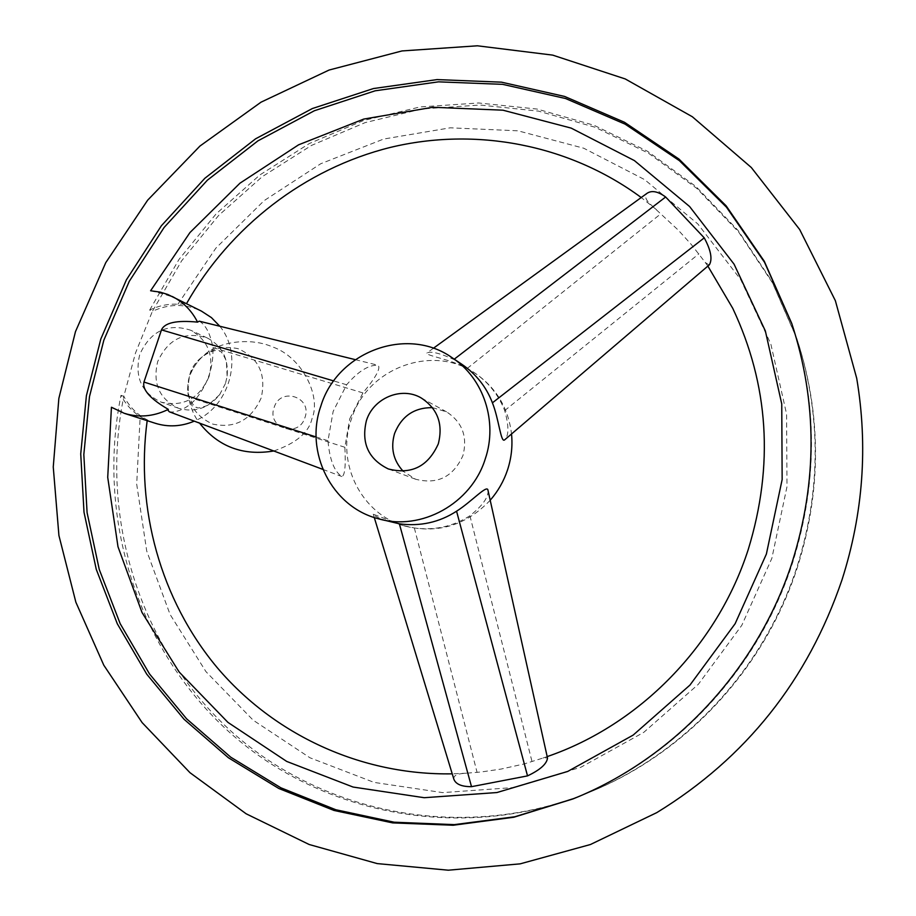 <?xml version="1.0" encoding="UTF-8"?>
<svg xmlns="http://www.w3.org/2000/svg" width="916" height="916" viewBox="0 0 916 916"><rect width="100%" height="100%" fill="white"/><g stroke="black" fill="none" stroke-linecap="round" stroke-linejoin="round"><path stroke-width="0.69" stroke-dasharray="4.58 3.44" d="M225.451 383.506L219.634 394.693C208.344 408.353 194.696 412.887 178.689 408.307C159.418 399.193 152.422 383.621 157.701 361.591C168.304 338.702 184.906 330.859 207.485 338.061C222.119 345.985 228.668 358.763 227.134 376.396L225.451 383.506M209.008 376.716C199.127 398.804 183.189 407.276 161.193 402.147C141.499 392.827 134.366 376.9 139.793 354.355C150.648 330.916 167.617 322.867 190.688 330.229C208.15 340.294 214.252 355.786 209.008 376.716M155.388 423.306C141.43 418.589 130.908 409.589 123.82 396.319C99.123 517.597 139.701 649.112 232.378 732.399C325.088 815.274 465.9 841.953 588.404 792.672C685.179 754.017 764.826 668.795 797.538 566.901C821.629 489.98 821.48 414.124 797.092 339.321L772.428 282.769L738.605 231.977L696.813 188.398L648.494 153.212L595.182 127.278L538.539 111.134L480.236 105.042L421.921 108.958L365.186 122.595L311.497 145.415L262.228 176.685L218.592 215.489L181.677 260.774L152.377 311.348C168.991 303.62 185.341 303.54 201.406 311.096M219.806 326.233C243.324 354.446 230.775 405.021 196.345 420.215L194.284 421.154M792.019 324.218L792.26 324.905C817.702 402.948 817.839 482.16 792.672 562.538C758.482 669.001 675.264 758.07 574.309 798.386L573.645 798.649M150.602 290.761C166.472 294.425 177.361 298.204 183.28 302.097L186.383 303.86L177.887 304.238C168.109 303.746 158.708 305.692 149.663 310.077L152.377 311.348L135.511 352.969L123.82 396.319L120.992 395.346C125.607 404.174 132.007 411.238 140.171 416.551L146.938 420.604M149.663 310.077L179.067 259.32L216.119 213.875L259.892 174.922L309.333 143.526L363.205 120.614L420.146 106.92L478.667 102.981L537.177 109.073L594.015 125.263L647.52 151.289L696.023 186.589L737.964 230.317L771.913 281.292L796.668 338.061C821.148 413.15 821.297 489.304 797.115 566.523C764.276 668.817 684.321 754.372 587.179 793.176C464.206 842.628 322.89 815.835 229.87 732.651C136.896 649.055 96.203 517.059 120.992 395.346M199.253 321.173C205.768 324.894 210.325 333.687 212.901 347.553C213.691 366.858 207.909 384.113 195.543 399.342C188.444 406.83 180.784 411.055 172.574 412.04L169.346 411.799M709.121 265.022L705.366 262.548L691.317 244.515L678.241 230.088L651.299 205.104C645.746 200.18 644.28 196.276 646.925 193.391M129.603 415.04L111.431 407.254M453.786 779.012C453.523 775.669 456.958 773.802 464.114 773.39L481.152 771.982L500.972 769.085L524.204 763.933L543.096 758.001L547.459 757.853M177.887 304.238L215.867 248.144L264.106 200.65L320.749 163.735L383.644 139.049L450.283 127.816L517.941 130.805L583.721 148.22L644.646 179.628L697.855 223.985L740.666 279.529L770.803 343.866L786.581 414.055L786.981 486.74L771.845 558.359L741.8 625.307L698.37 684.263L643.776 732.342L580.801 767.287L512.639 787.611L442.611 792.615L374.026 782.39L309.974 757.784L253.194 720.216L205.963 671.657L170.055 614.407L146.72 551.008L136.69 484.14L140.171 416.551M461.698 364.179L453.867 359.473C439.76 353.095 430.738 350.954 426.799 353.038C426.112 355.843 450.203 358.992 467.194 368.461L474.774 373.007C488.697 382.556 498.67 395.082 504.682 410.586C508.849 425.219 508.975 434.86 505.071 439.497M490.197 500.25C466.416 525.177 438.329 533.879 405.96 526.356C361.751 515.181 335.634 463.198 351.275 419.459C366.709 367.98 433.234 343.134 476.125 373.923C496.587 388.35 508.391 408.364 511.529 433.978M349.74 418.784L362.942 392.918C375.766 377.541 380.838 368.324 378.148 365.278C368.896 364.648 358.385 371.14 346.626 384.766L333.138 411.456L327.985 440.745C329.611 459.557 334.214 471.477 341.805 476.515C344.851 475.805 345.87 466.061 344.863 447.271L349.74 418.784M488.045 490.541C488.48 497.399 482.446 505.804 469.919 515.754C453.008 526.563 434.482 530.639 414.353 527.971L403.441 525.67L373.27 514.208C373.911 515.914 379.167 518.41 389.014 521.685M432.444 407.643L446.504 411.834C462.259 422.07 467.744 436.623 462.958 455.504C453.283 476.927 437.459 484.827 415.498 479.194L403.177 471.236M189.898 374.873C199.699 352.969 215.729 344.233 237.988 348.653C258.747 357.904 266.487 374.335 261.175 397.945C251.202 420.055 235.057 428.78 212.73 424.097C192.142 414.627 184.528 398.22 189.898 374.873M274.113 407.54C280.262 386.552 312.619 396.926 304.959 417.547C298.708 438.627 266.407 428.024 274.113 407.54M467.194 368.461L661.043 213.634M504.682 410.586L698.897 253.835M469.919 515.754L532.059 761.757M414.353 527.971L477.087 772.417M327.985 440.745L316.123 436.966M344.863 447.271L195.543 399.342M362.942 392.918L212.901 347.553M346.626 384.766L333.733 380.942M219.634 394.693L208.344 405.078C200.959 407.918 197.077 408.639 196.688 407.242C195.188 408.181 192.578 404.643 188.868 396.639C186.956 392.907 187.265 385.579 189.807 374.667C194.879 354.549 220.126 347.118 219.588 351.4C220.836 350.679 223.103 353.908 226.378 361.099L227.134 376.396M273.781 450.981C296.212 443.264 308.978 432.398 312.081 418.383C321.367 396.674 302.314 356.828 272.041 346.729C256.949 340.019 232.492 339.069 212.695 348.962C202.138 355.065 194.593 363.812 190.036 375.194C185.238 385.716 188.192 409.005 199.596 423.146M178.689 408.307L161.193 402.147M207.485 338.061L190.688 330.229M792.26 324.905L791.79 323.531M797.092 339.321L796.668 338.061M547.184 756.605L543.096 758.001M707.862 266.098L704.415 261.278M656.406 209.615L641.211 197.524M433.348 348.286L426.799 353.038M476.125 373.923L474.774 373.007M374.278 517.529L373.27 514.208M322.856 469.393L341.805 476.515M355.282 359.645L378.148 365.278M588.404 792.672L587.179 793.176M466.473 773.207L452.218 773.837M574.309 798.386L572.969 798.924M415.498 479.194L388.304 468.946M405.96 526.356L403.441 525.67M446.504 411.834L421.028 397.842"/><path stroke-width="1.37" d="M322.856 469.393L169.346 411.799L168.166 410.528L168.304 409.36L166.861 410.082C152.766 416.62 138.591 417.707 124.347 413.345L111.431 407.254L107.722 477.362L117.992 546.726L142.026 612.506L179.101 671.955L227.947 722.392L286.731 761.436L353.095 787.05L424.223 797.71L496.907 792.546L567.714 771.444L633.162 735.101L689.943 685.088L735.124 623.727L766.383 554.054L782.149 479.537L781.749 403.933L765.364 330.974L734.06 264.151L689.599 206.524L634.376 160.575L571.149 128.103L502.941 110.195L432.81 107.264L363.767 119.069L298.616 144.808L239.946 183.2L189.978 232.527L150.602 290.761L160.197 292.124L167.88 294.528L201.406 311.096L211.413 317.6L219.806 326.233M194.284 421.154C181.311 426.581 168.338 427.303 155.388 423.306L129.603 415.04M792.203 562.115C817.484 481.404 817.347 401.872 791.79 323.531L764.276 261.243L726.148 205.837L678.951 159.052L624.46 122.263L564.622 96.443L501.487 82.165L437.081 79.589L373.407 88.554L312.345 108.546L255.633 138.785L204.863 178.265L161.388 225.748L126.397 279.827L100.829 338.966L86.402 395.678L80.734 453.889L84.009 512.239L96.26 569.328L117.305 623.785L146.778 674.222L184.082 719.3L228.428 757.772L278.808 788.481L334.008 810.454L392.643 822.889L453.145 825.247L513.83 817.244L572.969 798.924C674.313 758.448 757.875 669.024 792.203 562.115M573.645 798.649L514.758 816.774L454.336 824.629L394.132 822.202L335.783 809.733L280.857 787.794L230.74 757.177L186.624 718.842L149.514 673.947L120.202 623.716L99.272 569.5L87.089 512.662L83.825 454.576L89.482 396.639L103.84 340.18L129.282 281.304L164.113 227.466L207.382 180.189L257.923 140.869L314.36 110.744L375.148 90.81L438.535 81.845L502.655 84.352L565.538 98.516L625.136 124.152L679.432 160.701L726.48 207.199L764.517 262.285L792.019 324.218M172.288 296.498C183.337 302.154 191.753 310.696 197.558 322.123L199.253 321.173L355.282 359.645M433.348 348.286L646.925 193.391C651.665 190.139 657.906 191.341 665.646 196.997L704.244 237.862C710.873 250.137 712.591 259.114 709.385 264.804L709.121 265.022M547.459 757.853L547.516 758.105C546.715 764.024 540.051 769.944 527.524 775.886L471.511 786.672C461.527 786.707 455.618 784.153 453.786 779.012M320.863 406.04C337.168 351.755 407.139 325.432 452.264 357.812C483.659 378.377 498.029 421.807 485.228 459.019C471.397 503.72 420.948 531.509 378.205 518.708C331.707 506.949 304.352 452.172 320.863 406.04M511.529 433.978C512.708 446.161 511.38 458.137 507.544 469.897C503.777 481.186 497.995 491.297 490.197 500.25M505.071 439.497L504.659 439.84C500.834 443.47 498.934 419.036 492.419 402.834C486.339 386.93 476.102 374.049 461.698 364.179L452.264 357.812M378.205 518.708L399.376 523.826C420.215 526.597 439.279 522.395 456.569 511.208C471.339 501.911 486.957 484.472 487.93 490.049L488.045 490.541M168.304 409.36C150.281 398.849 142.163 389.758 143.949 382.052L161.479 329.875C164.708 322.661 176.731 320.073 197.558 322.123M366.389 420.719C373.224 398.151 401.3 386.3 421.028 397.842C437.596 408.616 443.355 423.959 438.295 443.882C428.07 466.507 411.41 474.854 388.304 468.946C368.381 459.134 361.076 443.058 366.389 420.719M403.177 471.236C393.273 460.473 390.422 447.867 394.59 433.44C401.609 416.093 414.227 407.494 432.444 407.643M454.267 359.164L665.646 196.997M492.419 402.834L704.244 237.862M456.569 511.208L527.524 775.886M399.376 523.826L471.511 786.672M316.123 436.966L143.949 382.052M333.733 380.942L161.479 329.875M75.513 331.546L105.764 262.652L147.671 200.157L199.951 146.056L261.037 102.168L329.096 70.04L401.987 50.941L477.373 45.8L552.692 55.12L625.25 78.948L692.347 116.756L751.303 167.502L799.691 229.55L835.369 300.7L856.712 378.308C868.105 446.126 863.204 513.303 842.01 579.828C807.752 680.325 746.013 757.921 656.795 812.618L590.431 844.518L520.151 863.857L448.302 870.2L377.232 863.593L309.173 844.506L246.152 813.797L189.967 772.68L142.117 722.598L103.783 665.176L75.868 602.213L58.922 535.516L53.254 466.977L58.853 398.426L75.467 331.672M707.862 266.098L732.743 308.314C768.822 384.938 773.997 465.282 748.292 549.348M748.28 549.382C717.377 645.677 639.505 724.957 547.184 756.605M641.211 197.524C568.916 144.213 475.541 126.82 390.205 147.453C304.902 168.681 230.122 226.641 186.52 303.631M124.347 413.345L130.416 415.303M709.385 264.804L504.659 439.84M547.516 758.105L487.93 490.049M453.798 779.012L374.278 517.529M452.218 773.837C360.778 775.417 273.781 734.563 216.955 667.34C160.518 599.659 135.419 508.357 147.178 420.604M273.781 450.981C243.084 456.076 218.351 446.802 199.596 423.146"/></g></svg>
